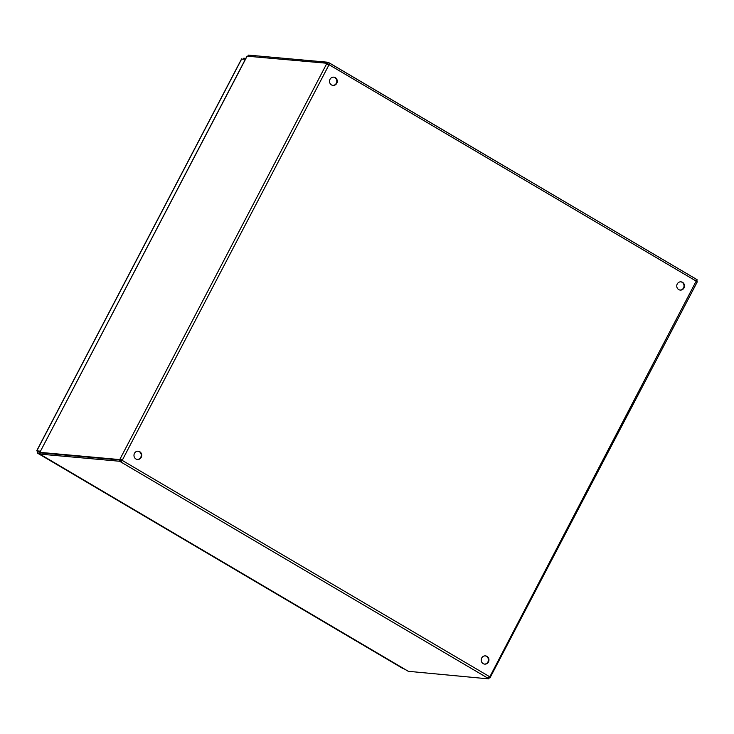<?xml version="1.0" encoding="UTF-8"?>
<svg xmlns="http://www.w3.org/2000/svg" width="734" height="734" viewBox="0 0 734 734"><rect width="100%" height="100%" fill="white"/><g stroke="black" fill="none" stroke-linecap="round" stroke-linejoin="round"><path stroke-width="1.1" d="M484.458 664.105A4.147 3.872 95.1 0 0 485.192 655.866M488.449 661.995A4.147 3.872 -84.9 0 1 481.22 659.664A4.147 3.872 -84.9 0 1 485.449 655.875A4.147 3.872 -84.9 0 1 488.449 661.995M137.23 459.438A4.147 3.872 95.1 0 0 137.974 451.19M141.231 457.328A4.147 3.872 -84.9 0 1 133.992 454.988A4.147 3.872 -84.9 0 1 138.221 451.208A4.147 3.872 -84.9 0 1 141.231 457.328M680.005 290.058A4.147 3.872 95.1 0 0 680.739 281.81M683.996 287.948A4.147 3.872 -84.9 0 1 676.766 285.609A4.147 3.872 -84.9 0 1 680.996 281.828A4.147 3.872 -84.9 0 1 683.996 287.948M332.777 85.392A4.147 3.872 95.1 0 0 333.52 77.143M336.778 83.281A4.147 3.872 -84.9 0 1 329.548 80.942A4.147 3.872 -84.9 0 1 333.768 77.153A4.147 3.872 -84.9 0 1 336.778 83.281M246.963 56.472L39.875 452.355L40.737 452.896M40.425 454.447L408.122 671.188M40.003 452.355L119.596 459.576L120.037 459.034L122.367 460.053A1.294 1.202 -84.9 0 1 122.431 460.264L120.798 461.952L119.486 461.246L120.128 460.016L40.471 452.869L39.829 454.098L40.572 454.539M328.566 64.775A1.294 1.202 95.1 0 0 328.685 64.739L327.428 63.491L328.07 62.262L248.413 55.114L247.863 56.169M408.324 671.307L488.716 678.886L487.679 678.161M39.829 454.098L119.486 461.246M328.96 64.326L329.181 64.785A1.294 1.202 -84.9 0 1 328.979 64.84L326.648 63.821L326.786 63.252L247.11 56.188M326.786 63.252L328.483 64.803M489.266 677.831L489.963 677.895L488.826 677.216L489.358 676.491M488.716 678.886L489.358 677.656L488.826 677.216M696.263 279.223L697.3 279.902L696.382 281.104M487.725 678.088L120.798 461.952L121.927 460.227A1.294 1.202 95.1 0 0 121.872 460.007L119.596 459.576M121.174 459.704L120.037 459.034L326.648 63.821L327.786 64.491M121.872 460.007L122.367 460.053L328.979 64.84M328.07 62.262L696.254 279.186L696.052 281.03L329.181 64.785L329.382 62.968L328.74 64.197M696.658 281.131L696.071 280.801M696.061 280.911L697.162 281.562L697.061 282.287L489.963 677.895M696.685 281.939L696.107 281.241A1.294 1.202 -84.9 0 1 696.052 281.03M487.67 678.198L489.294 676.519A1.294 1.202 -84.9 0 1 489.495 676.454L490.404 677.344L489.266 676.675M696.107 281.241L489.954 676.537L489.385 676.317M121.927 460.227L489.294 676.519M120.128 460.016L121.44 460.723M40.48 451.181L36.81 450.85L37.893 451.41L37.379 453.043L40.251 453.3M403.067 668.619L37.315 453.025L402.966 668.536M37.379 453.043L38.397 451.456L40.058 451.997M403.911 668.738L403.195 668.674M241.578 59.16L245.422 59.179M40.196 451.731L36.7 450.814L241.559 58.959M245.826 58.39L243.789 58.206L243.046 58.968M243.385 58.995L243.789 58.206M121.055 459.823L121.982 460.365M329.722 63.17L696.245 279.204M38.618 451.584L39.168 451.915M241.743 58.848L36.81 450.85M246.945 56.252L39.875 452.355M40.48 454.511L408.214 671.271"/></g></svg>
